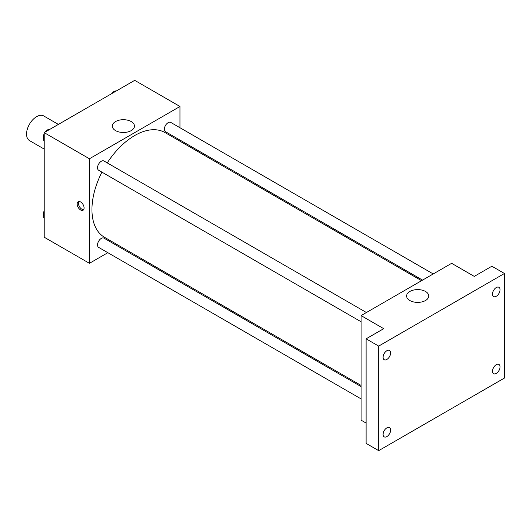 <?xml version="1.0" encoding="UTF-8"?>
<svg xmlns="http://www.w3.org/2000/svg" width="531" height="531" viewBox="0 0 531 531"><rect width="100%" height="100%" fill="white"/><g stroke="black" fill="none" stroke-linecap="round" stroke-linejoin="round"><path stroke-width="0.8" d="M58.383 124.413L43.728 115.95A14.231 8.217 120 0 0 32.763 119.76A14.231 8.217 120 0 0 26.55 134.077A14.231 8.217 120 0 0 29.497 140.589L44.159 149.058M107.839 252.696L89.434 263.323L44.159 237.184L44.159 132.624L134.708 80.347L179.982 106.485L179.982 127.745M119.508 245.959L118.513 246.53M101.919 172.137A60.474 34.913 120 0 0 91.949 209.592A60.474 34.913 120 0 0 104.474 237.271L361.08 385.426M421.548 280.687L164.942 132.538A60.474 34.913 120 0 0 107.255 162.898M179.982 140.065L179.982 141.219M89.434 263.323L89.434 158.762L179.982 106.485M433.223 273.95L170.776 122.429A5.337 3.08 120 0 0 166.668 123.856A5.337 3.08 120 0 0 164.338 129.225A5.337 3.08 120 0 0 165.44 131.668L422.55 280.109M361.08 386.581L103.97 238.14A5.337 3.08 120 0 0 99.861 239.567A5.337 3.08 120 0 0 97.531 244.937A5.337 3.08 120 0 0 98.633 247.38L361.08 398.9M361.08 321.759L98.633 170.239A5.337 3.08 -60 0 1 98.633 164.079A5.337 3.08 -60 0 1 103.97 160.999L366.417 312.52M89.434 158.762L44.159 132.624M115.559 130.613A11.078 6.392 180 0 1 112.313 126.093A11.078 6.392 180 0 1 123.384 119.694A11.078 6.392 180 0 1 134.462 126.093A11.078 6.392 180 0 1 127.626 132A11.078 6.392 180 0 1 115.559 130.613M84.084 207.96A4.892 2.821 60 0 1 83.075 210.196A4.892 2.821 60 0 1 78.183 207.375A4.892 2.821 60 0 1 78.183 201.727A4.892 2.821 60 0 1 81.953 203.034A4.892 2.821 60 0 1 84.084 207.96M83.626 209.685A4.892 2.821 60 0 1 79.451 206.639A4.892 2.821 60 0 1 78.9 201.501M120.703 132.292A11.078 6.392 180 0 1 126.073 132.292M366.111 423.061L361.08 420.16L361.08 315.6L451.629 263.323L474.269 276.392L491.872 266.223L504.45 273.485L504.45 378.045L378.689 450.653L366.111 443.392L366.111 338.831L383.721 328.669L361.08 315.6M378.689 450.653L378.689 346.093L366.111 338.831M378.689 346.093L504.45 273.485M409.839 300.519A11.078 6.392 180 0 1 406.6 295.993A11.078 6.392 180 0 1 417.671 289.601A11.078 6.392 180 0 1 428.749 295.993A11.078 6.392 180 0 1 421.913 301.9A11.078 6.392 180 0 1 409.839 300.519M414.99 302.199A11.078 6.392 180 0 1 420.36 302.199M496.273 296.271A5.337 3.08 -60 0 1 493.604 296.537A5.337 3.08 -60 0 1 492.788 292.262A5.337 3.08 -60 0 1 496.273 287.556A5.337 3.08 -60 0 1 498.941 287.291A5.337 3.08 -60 0 1 499.764 291.572A5.337 3.08 -60 0 1 496.273 296.271M386.86 359.441A5.337 3.08 -60 0 1 384.192 359.706A5.337 3.08 -60 0 1 383.375 355.431A5.337 3.08 -60 0 1 386.86 350.725A5.337 3.08 -60 0 1 389.528 350.46A5.337 3.08 -60 0 1 390.345 354.741A5.337 3.08 -60 0 1 386.86 359.441M386.86 436.582A5.337 3.08 -60 0 1 384.192 436.847A5.337 3.08 -60 0 1 383.375 432.573A5.337 3.08 -60 0 1 386.86 427.867A5.337 3.08 -60 0 1 389.528 427.601A5.337 3.08 -60 0 1 390.345 431.882A5.337 3.08 -60 0 1 386.86 436.582M496.273 373.412A5.337 3.08 -60 0 1 493.604 373.678A5.337 3.08 -60 0 1 492.788 369.403A5.337 3.08 -60 0 1 496.273 364.697A5.337 3.08 -60 0 1 498.941 364.432A5.337 3.08 -60 0 1 499.764 368.706A5.337 3.08 -60 0 1 496.273 373.412M44.159 140.974L43.203 139.62L44.159 137.171M46.429 131.316L53.087 127.473M44.159 140.171L43.203 139.62M44.159 133.633A5.337 3.08 120 0 0 43.456 136.573A5.337 3.08 120 0 0 43.774 138.153M49.31 129.564A5.337 3.08 120 0 0 45.029 132.119M113.236 92.746L119.887 88.903M116.116 90.993A5.337 3.08 120 0 0 111.835 93.549M44.159 218.115L43.203 216.761L44.159 214.312M44.159 217.312L43.203 216.761M44.159 210.774A5.337 3.08 120 0 0 43.456 213.714A5.337 3.08 120 0 0 43.774 215.294"/></g></svg>
